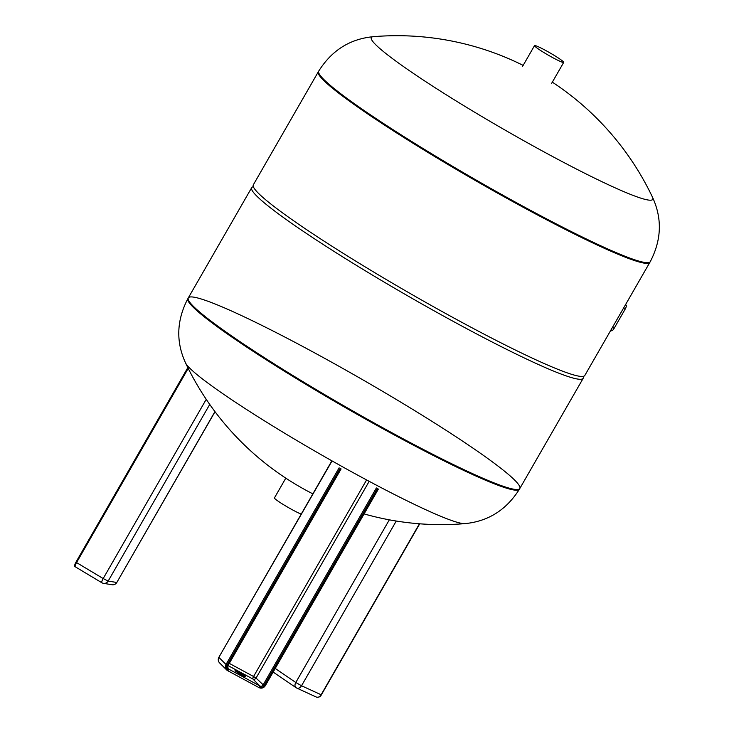 <?xml version="1.0" encoding="UTF-8"?>
<svg xmlns="http://www.w3.org/2000/svg" width="734" height="734" viewBox="0 0 734 734"><rect width="100%" height="100%" fill="white"/><g stroke="black" fill="none" stroke-linecap="round" stroke-linejoin="round"><path stroke-width="1.1" d="M545.39 50.316A16.827 1.404 29.9 0 0 534.517 45.618A16.827 1.404 29.9 0 0 548.408 55.224A16.827 1.404 29.9 0 0 563.694 62.399A16.827 1.404 29.9 0 0 545.39 50.316M301.197 514.139A16.827 1.404 -150.1 0 1 284.48 505.258A16.827 1.404 -150.1 0 1 274.433 497.918L285.801 478.146M625.57 304.592L626.157 305.17A3.743 1.119 118.4 0 1 625.12 309.216L614.165 328.281A3.743 1.119 118.4 0 1 611.56 330.75A3.743 1.119 118.4 0 1 611.477 330.695L610.78 330.309M523.149 65.381A282.829 282.829 0 0 0 373.166 36.7L373.166 36.7A162.315 13.579 29.9 0 0 547.913 154.002A162.315 13.579 29.9 0 0 652.563 197.363L652.563 197.363A282.829 282.829 0 0 0 552.326 82.162M650.232 261.708A191.198 16.001 29.9 0 1 526.718 208.282A191.198 16.001 29.9 0 1 318.73 71.088L318.336 71.767A191.198 16.001 29.9 0 0 476.109 180.949A191.198 16.001 29.9 0 0 649.838 262.396L584.814 375.469A191.198 16.001 29.9 0 1 411.086 294.022A191.198 16.001 29.9 0 1 253.313 184.849L318.336 71.767A191.198 16.001 29.9 0 0 526.324 208.97A191.198 16.001 29.9 0 0 649.838 262.396L650.232 261.708C661.554 240.055 662.325 218.604 652.563 197.363M253.358 186.739L252.946 186.84A191.198 16.001 29.9 0 0 251.689 187.675A191.198 16.001 29.9 0 0 409.462 296.857A191.198 16.001 29.9 0 0 583.191 378.294A191.198 16.001 29.9 0 0 583.273 376.79L583.163 376.377M364.082 513.919A282.829 282.829 0 0 0 464.961 523.617L464.961 523.617A162.315 13.579 29.9 0 1 361.926 477.43A162.315 13.579 29.9 0 1 185.564 362.954L185.564 362.954C175.802 341.714 176.582 320.263 187.895 298.61A191.198 16.001 29.9 0 0 395.883 435.803A191.198 16.001 29.9 0 0 519.397 489.229L519.791 488.541A191.198 16.001 -150.1 0 1 346.072 407.104A191.198 16.001 -150.1 0 1 188.289 297.921A191.198 16.001 29.9 0 0 396.277 435.115A191.198 16.001 29.9 0 0 519.791 488.541A191.198 16.001 29.9 0 0 362.018 379.359A191.198 16.001 29.9 0 0 188.289 297.921L251.689 187.675M241.669 674.95A6.074 0.505 -150.1 0 1 235.054 670.592A6.074 0.505 -150.1 0 1 240.578 673.179A6.074 0.505 -150.1 0 1 245.596 676.647A6.074 0.505 -150.1 0 1 241.669 674.95M75.308 566.795A4.679 1.009 -59 0 1 75.226 566.767A4.679 1.009 -59 0 1 76.556 562.583L75.96 562.152L187.84 367.642M187.831 367.615L75.96 562.152C74.336 565.382 74.088 566.923 75.226 566.767L101.843 582.741A4.679 4.679 0 0 0 103.494 583.346L112.036 584.732A4.679 4.551 -80.8 0 0 116.697 582.466L108.164 581.08A4.679 4.551 99.2 0 1 101.925 582.768A4.679 1.009 -59 0 1 101.843 582.741A4.679 1.009 -59 0 1 103.182 578.557L76.556 562.583L188.216 368.404M112.036 584.732A4.679 4.679 0 0 0 116.834 582.447L214.952 411.6M209.74 404.425L108.164 581.08L103.182 578.557L206.236 399.333M614.165 328.281L612.477 327.364M625.12 309.216L623.432 308.308M626.157 305.17L625.46 304.793M376.386 487.963L263.066 685.033A2.34 2.22 -45.2 0 1 259.946 685.996L259.689 687.006A3.275 3.11 134.8 0 0 264.057 685.666L377.377 488.587M228.026 665.573L252.918 679.033A2.34 2.22 -45.2 0 0 256.047 678.069L264.057 685.666M341.053 468.916L227.779 665.995L227.173 665.729A3.275 3.11 134.8 0 0 228.302 670.041A3.743 3.551 -45.2 0 1 227.017 665.114L340.108 468.448M369.174 481.33L256.047 678.069L253.569 676.5A2.34 0.697 118.4 0 0 252.918 679.033L259.946 685.996L228.558 669.032L227.65 670.656L226.659 669.922A4.679 4.441 134.8 0 0 227.623 670.647L259.038 687.62L259.689 687.006A3.743 3.551 -45.2 0 0 264.68 685.473L377.771 488.798M227.714 668.197L228.558 669.032A2.34 2.22 -45.2 0 1 227.733 665.986M339.117 467.815L226.026 664.481L219.007 657.517A4.679 4.441 134.8 0 0 219.631 662.958L226.659 669.922A4.679 4.441 134.8 0 1 226.026 664.481L227.017 665.114M227.668 670.665L259.038 687.62A4.679 4.441 134.8 0 0 265.24 685.73M378.331 489.064L265.286 685.73L264.68 685.473M366.596 479.944L253.569 676.5L229.283 663.371M332.052 460.915L218.87 657.315A4.679 4.679 0 0 0 219.631 662.958M227.173 665.729L340.503 468.659M419.71 523.81L321.364 694.832C320.345 696.841 318.666 697.575 316.317 697.061A4.679 3.431 114.7 0 0 321.125 694.759L321.18 694.667M419.444 523.782L321.125 694.759L301.527 685.758A4.679 3.431 114.7 0 1 296.719 688.052A4.679 3.431 114.7 0 1 296.353 687.85A4.679 3.147 -55.7 0 1 296.041 687.666A4.679 3.147 -55.7 0 1 295.793 682.482L275.222 668.454M273.195 672.096A4.679 4.679 0 0 1 273.149 672.06A4.679 3.147 124.3 0 0 273.195 672.096L296.041 687.666A4.679 4.679 0 0 0 296.719 688.052L316.317 697.061M396.25 521.039L301.527 685.758L295.793 682.482L389.323 519.837M551.619 83.392L563.694 62.399M522.443 66.62L534.517 45.618M116.834 582.447L215.025 411.701M611.56 330.75L610.771 330.328M318.73 71.088C331.75 50.407 349.898 38.948 373.166 36.7M519.791 488.541L583.191 378.294M185.564 362.954A282.829 282.829 0 0 0 312.858 493.863M519.397 489.229C506.377 509.91 488.229 521.369 464.961 523.617M187.895 298.61L188.289 297.921M341.099 468.916L227.779 665.995L228.072 668.665M378.377 489.064L265.286 685.73C263.662 688.052 261.579 688.676 259.038 687.62M218.87 657.315L331.869 460.805"/></g></svg>
